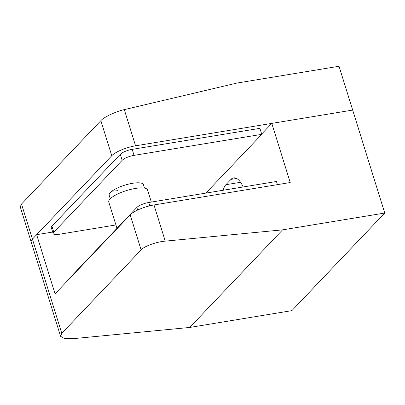 <?xml version="1.0" encoding="UTF-8"?>
<svg xmlns="http://www.w3.org/2000/svg" width="405" height="405" viewBox="0 0 405 405"><rect width="100%" height="100%" fill="white"/><g stroke="black" fill="none" stroke-linecap="round" stroke-linejoin="round"><path stroke-width="0.61" d="M67.832 280.412A9.558 2.668 -17.3 0 1 68.47 279.323L136.849 207.456A9.558 2.668 -17.3 0 1 148.741 202.505L276.458 181.486L277.44 184.639M144.489 188.112L143.4 184.609A17.921 5.002 162.7 0 0 132.622 183.288A17.921 5.002 162.7 0 0 109.183 195.271L110.271 198.769M205.856 193.104L261.772 134.344L259.904 128.339L132.187 149.359A9.558 2.668 162.7 0 0 120.295 154.31L51.916 226.177A9.558 2.668 162.7 0 0 51.303 227.62L53.177 233.619A9.558 2.668 162.7 0 0 58.922 234.328L115.921 224.947M261.772 134.344L134.055 155.363A9.558 2.668 162.7 0 0 122.168 160.314L53.784 232.181A9.558 2.668 162.7 0 0 53.177 233.619M112.048 191.084A17.921 5.002 162.7 0 0 118.088 190.593A17.921 5.002 -17.3 0 1 112.048 191.084M130.207 214.863A19.116 5.331 -17.3 0 1 153.986 204.96L290.218 182.539L271.796 123.388L352.679 110.074L135.564 145.81A19.116 5.331 162.7 0 0 111.78 155.712L100.865 120.66C103.462 117.323 116.346 111.259 124.294 109.628L236.864 83.076L339.036 66.263L384.75 213.04L291.889 310.635L189.712 327.453L282.579 229.858L165.255 241.142C156.958 241.653 143.689 246.473 141.122 249.91L130.207 214.863L55.07 293.827L36.647 234.677L32.425 239.112L111.78 155.712M61.768 333.315L60.583 336.312L49.628 301.143L20.25 206.823L21.511 204.059L32.425 239.112A19.116 5.331 162.7 0 0 31.205 241.993A19.116 5.331 -17.3 0 1 32.425 239.112L61.768 333.315L141.122 249.91M21.511 204.059L100.865 120.66M151.343 202.08L147.567 189.945A20.311 5.665 162.7 0 0 135.351 188.446A20.311 5.665 162.7 0 0 108.783 202.024L116.979 228.339M243.162 186.963A21.505 9.244 -99.3 0 0 233.614 177.881A21.505 9.244 -99.3 0 0 230.966 179.385L225.899 184.705A21.505 9.244 -99.3 0 0 223.175 190.254M384.75 213.04L282.579 229.858M60.583 336.312L64.481 338.6L72.394 338.737L189.712 327.453M52.68 232.04L36.647 234.677M271.796 123.388L261.676 134.025M148.741 202.505L149.774 205.821M68.47 279.323L68.566 279.642M136.849 207.456L137.654 210.043M134.055 155.363L132.187 149.359M122.168 160.314L120.295 154.31M53.784 232.181L51.916 226.177M124.294 109.628L135.564 145.81M236.606 178.453L230.966 179.385M153.986 204.96L165.255 241.142M240.59 182.29L225.899 184.705"/></g></svg>
